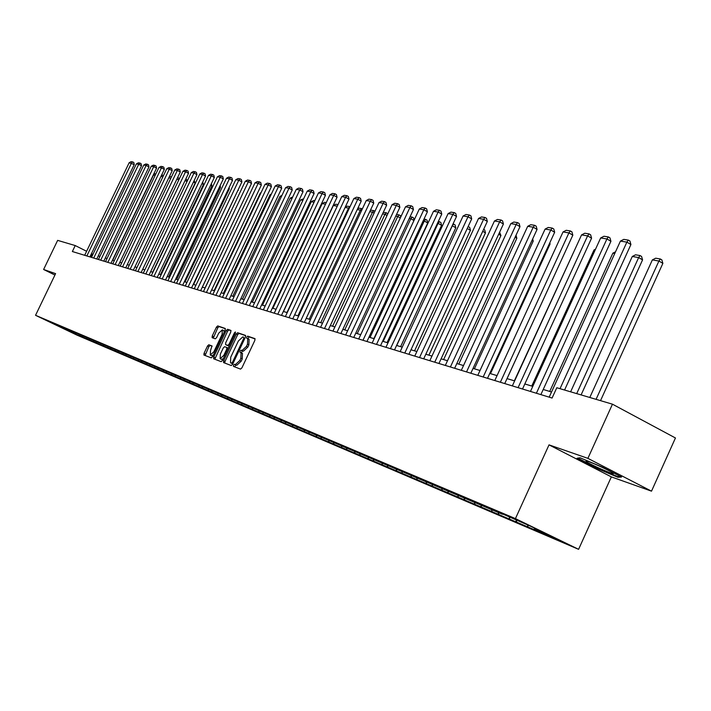 <?xml version="1.0" encoding="UTF-8"?>
<svg xmlns="http://www.w3.org/2000/svg" width="711" height="711" viewBox="0 0 711 711"><rect width="100%" height="100%" fill="white"/><g stroke="black" fill="none" stroke-linecap="round" stroke-linejoin="round"><path stroke-width="1.07" d="M233.475 365.152L233.439 366.387L240.531 369.107L241.927 367.836L254.858 340.373L254.92 338.632L247.695 336.152L246.726 337.05L246.673 338.258L247.712 338.623L247.49 344.177L246.424 346.453L241.989 350.532L241.073 350.203L240.105 351.092L240.051 352.309L241.073 352.683L240.842 358.291L239.767 360.566L235.35 364.61L234.443 364.263L233.475 365.152M241.18 352.745L242.46 353.376L242.229 358.975L241.162 361.25L236.736 365.294L235.83 364.947L234.666 366.858M255.133 338.916L249.072 336.845L247.899 338.72M247.846 338.703L249.099 339.316L248.877 344.871L247.801 347.146L243.375 351.216L242.451 350.887L241.296 352.798M208.812 344.764L207.505 345.999L204.021 353.358L203.933 355.038L211.274 357.864L212.598 356.638L225.12 330.144L225.209 328.464L217.735 325.905L216.42 327.149L212.225 336.019L212.136 337.689L215.309 338.827L216.624 337.592L218.712 333.166L222.33 329.868L222.099 334.348L213.86 351.776L210.269 355.047L210.518 350.514L211.976 345.937L208.812 344.764L210.163 345.43L208.847 346.657L205.106 355.5M55.6 273.637L43.611 269.478L57.644 240.371L75.233 245.562L72.362 251.534L552.092 398.044L556.802 387.735L612.455 404.177L587.89 458.355L549.025 444.864L515.431 518.612L35.55 315.302L55.6 273.637M223.618 360.841L223.538 362.574L231.253 365.543L232.621 364.281L245.419 337.13L245.491 335.405L237.652 332.721L236.292 333.983L223.618 360.841L224.987 361.517L224.729 363.037M221.139 361.659L213.611 358.762L213.7 357.055L226.24 330.526L227.573 329.273L230.844 330.393L230.764 332.081L225.663 342.898L225.6 344.613L227.76 345.386L229.111 344.133L234.443 332.828L235.412 331.957L235.359 333.148L222.49 360.415L221.139 361.659M515.431 518.612L578.594 549.327L77.055 335.157L35.55 315.302M77.588 334.837L541.284 532.69L535.205 529.731L556.091 538.636L530.21 526.051L502.97 514.097M77.535 334.943L49.21 321.763L54.516 323.789L502.544 514.293M75.633 332.988L75.979 334.063M79.756 334.739L80.103 335.823M82.36 335.841L82.707 336.934M86.573 337.627L86.92 338.72M89.231 338.756L89.577 339.858M93.523 340.578L93.87 341.689M96.234 341.733L96.58 342.844M100.615 343.591L100.962 344.711M103.379 344.773L103.735 345.884M107.85 346.666L108.205 347.795M110.676 347.866L111.032 348.994M115.235 349.794L115.6 350.941M118.124 351.03L118.479 352.176M122.781 352.985L123.145 354.158M125.731 354.265L126.096 355.42M130.486 356.247L130.86 357.446M133.508 357.562L133.864 358.726M138.352 359.57L138.734 360.806M141.445 360.939L141.809 362.112M146.395 362.974L146.786 364.228M149.559 364.379L149.923 365.57M154.616 366.449L155.007 367.738M157.851 367.907L158.224 369.107M163.015 369.996L163.423 371.32M166.33 371.506L166.703 372.724M171.609 373.63L172.018 374.981M175.004 375.186L175.377 376.412M180.39 377.345L180.816 378.732M183.873 378.954L184.256 380.198M189.384 381.14L189.819 382.571M192.948 382.811L193.33 384.064M198.582 385.033L199.027 386.491M202.244 386.757L202.626 388.028M208.003 389.006L208.447 390.508M211.754 390.792L212.136 392.081M217.69 393.227L218.108 394.623M221.485 394.934L221.876 396.231M227.6 397.529L227.991 398.835M231.457 399.147L231.857 400.48M237.723 401.831L238.123 403.146M241.678 403.466L242.078 404.835M248.103 406.23L248.503 407.572M252.147 407.892L252.556 409.305M258.742 410.754L259.142 412.104M262.874 412.433L263.301 413.882M269.647 415.384L270.047 416.753M273.886 417.09L274.322 418.575M280.836 420.139L281.245 421.525M285.182 421.863L285.626 423.392M292.319 425.009L292.728 426.413M296.771 426.76L297.225 428.333M304.104 430.022L304.512 431.444M308.663 431.781L309.134 433.408M316.208 435.159L316.617 436.598M320.883 436.945L321.363 438.616M328.633 440.438L329.051 441.895M333.432 442.242L333.921 443.966M341.404 445.859L341.831 447.335M346.328 447.69L346.835 449.468M354.54 451.441L354.958 452.934M359.588 453.289L360.113 455.129M368.04 457.173L368.467 458.684M373.319 459.377L373.764 460.941M381.931 463.074L382.358 464.603M387.379 465.385L387.806 466.931M396.223 469.144L396.658 470.7M401.831 471.526L402.266 473.091M410.94 475.392L411.376 476.974M416.717 477.845L417.153 479.436M426.093 481.827L426.538 483.427M432.048 484.36L432.492 485.969M441.718 488.466L442.162 490.083M447.85 491.07L448.294 492.705M457.822 495.3L458.266 496.953M464.15 497.993L464.594 499.646M474.433 502.357L474.877 504.028M480.965 505.13L481.409 506.81M491.577 509.636L492.021 511.333M498.313 512.498L498.767 514.204M509.263 517.128L509.725 518.879M516.23 520.114L516.684 521.838M527.553 524.922L528.006 526.664M534.832 528.291L535.205 529.731M549.025 444.864L611.344 476.885L651.507 491.168L587.89 458.355M651.507 491.168L675.45 437.976L612.455 404.177M43.611 269.478L54.925 275.041M611.344 476.885L578.594 549.327M92.972 254.289L91.443 253.694M86.618 251.276L75.233 245.562M551.532 391.983L543.213 389.486M532.779 386.357L524.825 383.967M514.631 380.9L507.014 378.616M497.051 375.621L489.763 373.435M480.023 370.511L473.046 368.414M463.51 365.552L456.826 363.543M447.495 360.744L441.096 358.824M431.959 356.078L425.827 354.238M416.877 351.545L411.002 349.785M402.23 347.155L396.596 345.457M388.002 342.88L382.598 341.253M374.164 338.72L368.982 337.165M360.717 334.685L355.74 333.192M347.635 330.757L342.862 329.326M334.908 326.936L330.322 325.558M322.51 323.212L318.11 321.887M310.44 319.586L306.219 318.324M298.691 316.057L294.63 314.84M287.235 312.618L283.342 311.454M276.064 309.267L272.331 308.139M265.176 305.997L261.586 304.921M254.556 302.806L251.107 301.766M244.193 299.695L240.878 298.7M234.079 296.656L230.897 295.705M224.205 293.696L221.148 292.772M214.562 290.799L211.62 289.91M205.141 287.964L202.315 287.12M195.934 285.2L193.223 284.391M186.94 282.498L184.336 281.725M178.141 279.858L175.644 279.112M169.547 277.281L167.147 276.561M161.13 274.757L158.829 274.064M152.901 272.286L150.688 271.62M144.848 269.86L142.724 269.229M136.974 267.496L134.93 266.883M129.251 265.176L127.296 264.59M121.697 262.91L119.821 262.35M114.293 260.688L112.489 260.146M107.041 258.511L105.317 257.995M99.94 256.378L98.278 255.88M66.212 328.98L66.292 329.931M73.082 331.904L73.42 332.97M90.59 257.106L92.075 254.014M534.699 528.229L534.068 529.606M516.319 520.452L515.715 521.785M498.464 513.084L497.949 514.213M481.178 505.93L480.743 506.872M464.416 498.998L464.07 499.762M448.179 492.27L447.903 492.865M432.421 485.729L432.217 486.182M580.06 457.768L577.048 458.284L595.871 467.962L617.975 477.285L621.556 477.028L602.475 467.189L580.06 457.768M618.321 476.503L617.975 477.285M596.085 467.491L595.871 467.962M245.695 335.69L239.02 333.406L237.661 334.668L224.987 361.517M231.519 363.152L232.479 362.272L243.704 338.463L243.74 337.245L242.771 336.916L238.389 340.978L230.737 357.189L230.497 362.761L232.844 363.801L230.568 362.788M231.039 330.677L228.924 329.948L227.591 331.202L214.802 359.224M226.907 345.253L229.253 346.088M220.357 354.122L220.134 358.717L223.787 355.411L226.72 349.199L226.8 347.483L224.623 346.684L223.281 347.937L220.357 354.122M220.134 358.717L221.503 359.393L223.272 358.762M228.249 348.212L226.836 347.501M212.154 346.168L210.163 345.43M210.269 355.047L211.629 355.713L213.318 355.118M224.267 331.957L223.681 330.535L222.33 329.868M225.396 328.74L219.077 326.571L217.762 327.815L213.291 338.107M600.528 400.649L662.874 263.363L658.919 261.026L596.076 399.333M589.792 397.485L652.351 259.906L655.684 258.2L660.288 258.973L661.87 259.906L662.874 263.363M660.288 258.973L658.919 261.026L652.351 259.906M549.176 397.156L620.419 241.1L626.88 242.131L630.924 244.522L629.928 241.038L628.311 240.087L626.88 242.131L560.019 388.695M564.57 390.037L630.924 244.522M620.419 241.1L623.778 239.376L628.311 240.087M586.397 461.723C591.072 464.878 612.269 474.255 613.264 473.597L612.367 472.646C608.234 469.82 589.09 461.208 585.962 460.772L586.397 461.723M620.268 476.361L617.583 476.557L596.156 467.536L577.919 458.151L580.096 457.777M581.1 394.916L642.566 259.87L638.647 257.569L576.701 393.61M570.622 391.823L632.283 256.484L635.563 254.805L640.024 255.551L641.589 256.475L642.566 259.87M640.024 255.551L638.647 257.569L632.283 256.484M549.719 391.441L612.855 253.169L615.539 251.792M614.757 253.498L612.855 253.169M530.459 391.441L600.671 237.954L606.927 238.949L610.927 241.296L609.958 237.883L608.358 236.941L606.927 238.949L536.387 393.254M540.867 394.623L610.927 241.296M600.671 237.954L603.977 236.248L608.358 236.941M512.338 385.904L581.562 234.906L587.615 235.874L591.579 238.185L590.628 234.817L589.046 233.892L587.615 235.874L518.079 387.664M522.514 389.015L591.579 238.185M581.562 234.906L584.798 233.226L589.046 233.892M531.766 386.046L594.032 249.961L595.534 249.188M595.098 250.139L594.032 249.961M514.364 380.82L576.177 246.646M507.059 378.625L567.431 246.948M494.794 380.545L563.041 231.946L568.916 232.888L572.835 235.163L571.911 231.857L570.346 230.942L568.916 232.888L500.357 382.251M504.739 383.585L572.835 235.163M563.041 231.946L566.232 230.293L570.346 230.942M477.792 375.355L545.097 229.084L550.794 229.991L554.669 232.239L553.771 228.986L552.225 228.089L550.794 229.991L483.178 376.999M487.515 378.323L554.669 232.239M545.097 229.084L548.234 227.458L552.225 228.089M461.315 370.324L527.704 226.311L533.223 227.191L537.063 229.413L536.192 226.205L534.654 225.316L533.223 227.191L466.54 371.915M470.824 373.231L537.063 229.413M527.704 226.311L530.788 224.703L534.654 225.316M490.492 373.657L550.092 243.98L549.443 243.606M549.79 242.869L550.092 243.98M445.326 365.445L510.827 223.618L516.186 224.472L519.981 226.658L519.128 223.503L517.608 222.632L516.186 224.472L450.401 366.992M454.64 368.289L519.981 226.658M510.827 223.618L513.857 222.036L517.608 222.632M474.406 368.822L533.223 241.082L532.006 240.38M532.655 238.976L533.223 241.082M429.817 360.708L494.447 221.005L499.646 221.832L503.415 223.992L502.579 220.881L501.077 220.019L499.646 221.832L434.741 362.21M438.936 363.49L503.415 223.992M494.447 221.005L497.433 219.45L501.077 220.019M458.791 364.139L516.853 238.265L515.093 237.261M516.026 235.234L516.853 238.265M414.762 356.104L478.547 218.464L483.596 219.272L487.328 221.405L486.511 218.339L485.018 217.486L483.596 219.272L419.543 357.571M423.694 358.833L487.328 221.405M478.547 218.464L481.48 216.935L485.018 217.486M443.62 359.579L500.935 235.537L498.678 234.248M499.602 232.23L500.935 235.537M400.142 351.643L463.101 216.002L468.007 216.784L471.695 218.89L470.904 215.868L469.429 215.033L468.007 216.784L404.781 353.056M408.896 354.318L471.695 218.89M463.101 216.002L465.989 214.491L469.429 215.033M428.884 355.153L485.48 232.879L482.733 231.324M483.649 229.333L484.698 229.929L485.48 232.879M385.94 347.306L448.099 213.611L452.863 214.367L456.515 216.446L455.742 213.469L454.276 212.642L452.863 214.367L390.446 348.683M394.516 349.928L456.515 216.446M448.099 213.611L450.943 212.118L454.276 212.642M414.557 350.852L470.442 230.293L467.243 228.489M468.14 226.56L469.678 227.387L470.442 230.293M372.137 343.084L433.506 211.283L438.136 212.02L441.762 214.064L440.998 211.14L439.549 210.323L438.136 212.02L376.519 344.426M380.545 345.653L441.762 214.064M433.506 211.283L436.305 209.807L439.549 210.323M400.622 346.666L455.822 227.778L452.294 225.796L396.702 345.493M453.005 224.001L453.662 224.116L452.178 225.778M453.662 224.116L455.067 224.907L455.822 227.778M358.708 338.987L419.321 209.016L423.827 209.736L427.409 211.754L426.662 208.874L425.231 208.065L423.827 209.736L362.974 340.293M366.956 341.511L427.409 211.754M419.321 209.016L422.076 207.559L425.231 208.065M387.068 342.595L441.593 225.334L438.1 223.37L383.185 341.431M438.287 221.521L439.46 221.716L438.1 223.37L437.478 223.272M439.46 221.716L440.856 222.507L441.593 225.334M345.653 334.997L405.51 206.812L409.9 207.514L413.447 209.514L412.727 206.661L411.305 205.861L409.9 207.514L349.803 336.267M353.749 337.476L413.447 209.514M405.51 206.812L408.23 205.381L411.305 205.861M373.879 338.64L427.738 222.961L424.28 221.014L370.031 337.485M423.987 219.112L425.64 219.388L424.28 221.014L423.178 220.828M425.64 219.388L427.027 220.161L427.738 222.961M332.944 331.122L392.081 204.67L396.347 205.355L399.866 207.328L399.155 204.519L397.751 203.728L396.347 205.355L336.978 332.348M340.889 333.548L399.866 207.328M392.081 204.67L394.756 203.257L397.751 203.728M413.971 220.481L410.825 218.721L357.224 333.637M410.069 216.757L412.184 217.122L410.825 218.721L409.269 218.455M412.184 217.122L413.553 217.886L414.131 220.143M320.581 327.344L378.999 202.582L383.149 203.248L386.633 205.195L385.94 202.422L384.553 201.648L383.149 203.248L324.509 328.544M328.375 329.726L386.633 205.195M378.999 202.582L381.638 201.186L384.553 201.648M400.32 217.939L397.725 216.491L344.746 329.886M396.525 214.473L399.075 214.909L397.725 216.491L395.743 216.153M399.075 214.909L400.435 215.664L400.764 216.979M308.53 323.665L366.263 200.555L370.307 201.195L373.755 203.124L373.079 200.386L371.702 199.622L370.307 201.195L312.36 324.829M316.191 326.002L373.755 203.124M366.263 200.555L368.858 199.169L371.702 199.622M387.033 215.469L384.953 214.313L332.597 326.242M383.273 212.385L386.304 212.749L384.953 214.313L382.562 213.904M386.304 212.749L387.753 213.922M296.798 320.083L353.847 198.573L357.793 199.204L361.206 201.106L360.539 198.405L359.179 197.64L357.793 199.204L300.531 321.221M304.317 322.376L361.206 201.106M353.847 198.573L356.415 197.205L359.179 197.64M374.093 213.069L372.511 212.189L320.759 322.687M370.227 210.652L371.106 210.189L373.853 210.652L372.511 212.189L369.729 211.718M373.853 210.652L374.937 211.256M285.369 316.591L341.751 196.645L345.599 197.258L348.985 199.133L348.328 196.476L346.977 195.721L345.599 197.258L288.995 317.701M292.754 318.848L348.985 199.133M341.751 196.645L344.284 195.294L346.977 195.721M361.481 210.732L360.379 210.118L309.214 319.221M357.526 208.945L359.028 208.154L361.712 208.607L360.379 210.118L357.233 209.585M361.712 208.607L362.326 208.945M274.224 313.187L329.957 194.761L333.708 195.356L337.058 197.214L336.419 194.592L335.085 193.845L333.708 195.356L277.761 314.262M281.485 315.4L337.058 197.214M329.957 194.761L332.455 193.428L335.085 193.845M349.199 208.465L348.541 208.101L297.953 315.835M345.155 207.283L347.252 206.163L349.874 206.608L348.541 208.101L345.048 207.505M263.354 309.863L318.457 192.921L322.11 193.508L325.442 195.347L324.811 192.752L323.478 192.014L322.11 193.508L266.803 310.92M270.491 312.049L325.442 195.347M318.457 192.921L320.919 191.614L323.478 192.014M337.227 206.261L286.968 312.538M283.511 311.498L333.352 205.515L335.77 204.226L338.009 204.608M337.609 205.443L336.996 206.137L333.352 205.515M252.752 306.628L307.241 191.135L310.805 191.703L314.102 193.516L313.489 190.957L312.165 190.228L310.805 191.703L256.12 307.659M259.773 308.77L314.102 193.516M307.241 191.135L309.667 189.837L312.165 190.228M272.873 308.307L322.172 203.604L324.554 202.333L326.26 202.626M325.522 204.181L322.172 203.604M242.407 303.473L296.291 189.384L299.766 189.944L303.037 191.739L302.433 189.206L301.126 188.486L299.766 189.944L245.695 304.477M249.312 305.579L303.037 191.739M296.291 189.384L298.691 188.104L301.126 188.486M262.492 305.188L311.258 201.746L313.604 200.493L314.795 200.689M314.075 202.226L311.258 201.746M232.31 300.389L285.6 187.686L289.004 188.228L292.239 189.997L291.643 187.5L290.355 186.789L289.004 188.228L235.519 301.366M239.1 302.459L292.239 189.997M285.6 187.686L287.973 186.415L290.355 186.789M252.361 302.148L300.593 199.924L303.624 198.804M302.904 200.324L300.593 199.924M222.454 297.376L275.166 186.015L278.49 186.549L281.689 188.299L281.112 185.838L279.832 185.136L278.49 186.549L225.591 298.336M229.138 299.42L281.689 188.299M275.166 186.015L277.503 184.762L279.832 185.136M242.46 299.171L290.177 198.156L292.71 196.965M292.008 198.458L290.177 198.156M212.838 294.434L264.981 184.389L268.216 184.904L271.398 186.646L270.829 184.202L269.558 183.509L268.216 184.904L215.895 295.367M219.406 296.443L271.398 186.646M264.981 184.389L267.283 183.154L269.558 183.509M232.781 296.265L280.01 196.414L281.974 195.365M281.36 196.645L280.01 196.414M203.435 291.563L255.018 182.807L258.191 183.305L261.337 185.029L260.777 182.611L259.515 181.927L258.191 183.305L206.421 292.479M209.905 293.545L261.337 185.029M255.018 182.807L257.302 181.581L259.515 181.927M223.334 293.43L270.064 194.716L271.389 194.014M270.971 194.876L270.064 194.716M194.245 288.764L245.295 181.252L248.388 181.74L251.507 183.447L250.956 181.065L249.712 180.381L248.388 181.74L197.169 289.653M200.618 290.701L251.507 183.447M245.295 181.252L247.544 180.043L249.712 180.381M214.091 290.657L260.342 193.063L261.053 192.681M260.83 193.143L260.342 193.063M185.269 286.018L235.785 179.732L238.807 180.212L241.9 181.9L241.367 179.545L240.122 178.87L238.807 180.212L188.122 286.889M191.543 287.937L241.9 181.9M235.785 179.732L238.007 178.532L240.122 178.87M205.061 287.946L250.956 191.375M176.488 283.334L226.48 178.248L229.44 178.719L232.515 180.39L231.982 178.061L230.755 177.394L229.44 178.719L179.288 284.187M182.674 285.227L232.515 180.39M226.48 178.248L228.675 177.066L230.755 177.394M202.351 287.128L247.481 191.934M167.912 280.721L217.388 176.799L220.286 177.261L223.325 178.905L222.801 176.604L221.592 175.946L220.286 177.261L170.64 281.547M173.999 282.578L223.325 178.905M217.388 176.799L219.557 175.626L221.592 175.946M193.614 284.507L237.954 190.219M238.158 189.775L238.309 190.406M159.513 278.152L208.492 175.377L211.327 175.83L214.34 177.457L213.833 175.182L212.625 174.533L211.327 175.83L162.188 278.97M165.512 279.983L214.34 177.457M208.492 175.377L210.643 174.222L212.625 174.533M185.073 281.938L229.315 188.859L228.649 188.504M229.049 187.668L229.315 188.859M151.301 275.646L199.791 173.991L202.564 174.435L205.55 176.044L205.052 173.795L203.853 173.146L202.564 174.435L153.914 276.446M157.211 277.45L205.55 176.044M199.791 173.991L201.915 172.844L203.853 173.146M176.71 279.432L220.517 187.349L219.557 186.833M220.126 185.624L220.517 187.349M143.267 273.193L191.277 172.631L193.987 173.066L196.956 174.666L196.458 172.435L195.267 171.795L193.987 173.066L145.817 273.975M149.088 274.97L196.956 174.666M191.277 172.631L193.365 171.493L195.267 171.795M168.525 276.97L211.905 185.873L210.66 185.198M211.389 183.66L211.905 185.873M135.401 270.784L182.94 171.298L185.589 171.724L188.531 173.306L188.042 171.102L186.869 170.471L185.589 171.724L137.898 271.549M141.142 272.544L188.531 173.306M182.94 171.298L185.011 170.178L186.869 170.471M160.508 274.562L203.47 184.425L201.951 183.607M202.679 182.087L203.47 184.425M127.696 268.438L174.773 170L177.368 170.409L180.292 171.982L179.812 169.805L178.639 169.174L177.368 170.409L130.149 269.185M133.366 270.162L180.292 171.982M174.773 170L176.817 168.889L178.639 169.174M152.661 272.206L195.214 183.003L193.428 182.043M194.147 180.541L195.214 183.003M120.159 266.136L166.774 168.72L169.325 169.129L172.213 170.684L171.742 168.525L170.587 167.903L169.325 169.129L122.559 266.865M125.74 267.843L172.213 170.684M166.774 168.72L168.8 167.618L170.587 167.903M187.011 181.554L185.082 180.523M185.802 179.03L186.655 179.492L187.082 181.421M112.765 263.879L158.944 167.476L161.441 167.867L164.312 169.405L163.85 167.272L162.695 166.658L161.441 167.867L115.12 264.59M118.284 265.559L164.312 169.405M158.944 167.476L160.953 166.383L162.695 166.658M178.772 180.025L176.915 179.039M177.626 177.554L178.728 178.15L179.021 179.483M105.53 261.666L151.274 166.25L153.718 166.641L156.562 168.16L156.109 166.045L154.971 165.441L153.718 166.641L107.832 262.368M110.969 263.328L156.562 168.16M151.274 166.25L153.256 165.174L154.971 165.441M170.693 178.523L168.916 177.581M169.582 176.195L170.969 176.835L171.138 177.608M169.307 176.772L169.849 176.239M98.438 259.497L143.755 165.05L146.146 165.432L148.972 166.943L148.528 164.845L147.39 164.25L146.146 165.432L100.695 260.19M103.806 261.141L148.972 166.943M143.755 165.05L145.719 163.983L147.39 164.25M162.783 177.066L161.077 176.15M161.699 174.862L163.406 175.768M161.139 176.035L162.25 174.959M91.488 257.382L136.388 163.877L138.734 164.25L141.533 165.743L141.089 163.672L139.969 163.077L138.734 164.25L93.701 258.057M96.785 259L141.533 165.743M136.388 163.877L138.325 162.819L139.969 163.077M155.042 175.635L153.594 174.862L112.702 260.208M153.976 173.564L154.802 173.697L153.372 174.826M154.802 173.697L155.727 174.195M84.68 255.293L129.162 162.721L134.246 164.57L133.801 162.517L132.69 161.93L131.464 163.086L86.849 255.96M89.906 256.893L134.246 164.57M129.162 162.721L131.082 161.673L132.69 161.93M236.736 365.294L235.35 364.61M241.162 361.25L239.767 360.566M242.229 358.975L240.842 358.291M242.451 350.887L241.073 350.203M243.375 351.216L241.989 350.532M247.801 347.146L246.424 346.453M248.877 344.871L247.49 344.177M249.072 336.845L247.695 336.152M235.83 364.947L234.443 364.263M237.661 334.668L236.292 333.983M239.02 333.406L237.652 332.721M233.359 362.708L232.479 362.272M244.584 338.898L243.704 338.463M215.06 357.722L213.7 357.055M227.591 331.202L226.24 330.526M228.924 329.948L227.573 329.273M226.969 345.288L225.6 344.613M229.129 346.061L227.76 345.386M229.973 344.559L229.111 344.133M235.305 333.263L234.443 332.828M224.649 355.838L223.787 355.411M227.582 349.616L226.72 349.199M214.704 352.185L213.86 351.776M222.934 334.765L222.099 334.348M213.567 336.685L212.225 336.019M217.762 327.815L216.42 327.149M219.077 326.571L217.735 325.905M205.372 354.016L204.021 353.358M208.847 346.657L207.505 345.999M242.46 353.376L241.073 352.683M249.099 339.316L247.712 338.623M231.884 363.437L230.497 362.761M226.942 345.27L225.574 344.595M228.169 348.159L226.8 347.483M612.793 472.939L613.264 473.597"/></g></svg>
